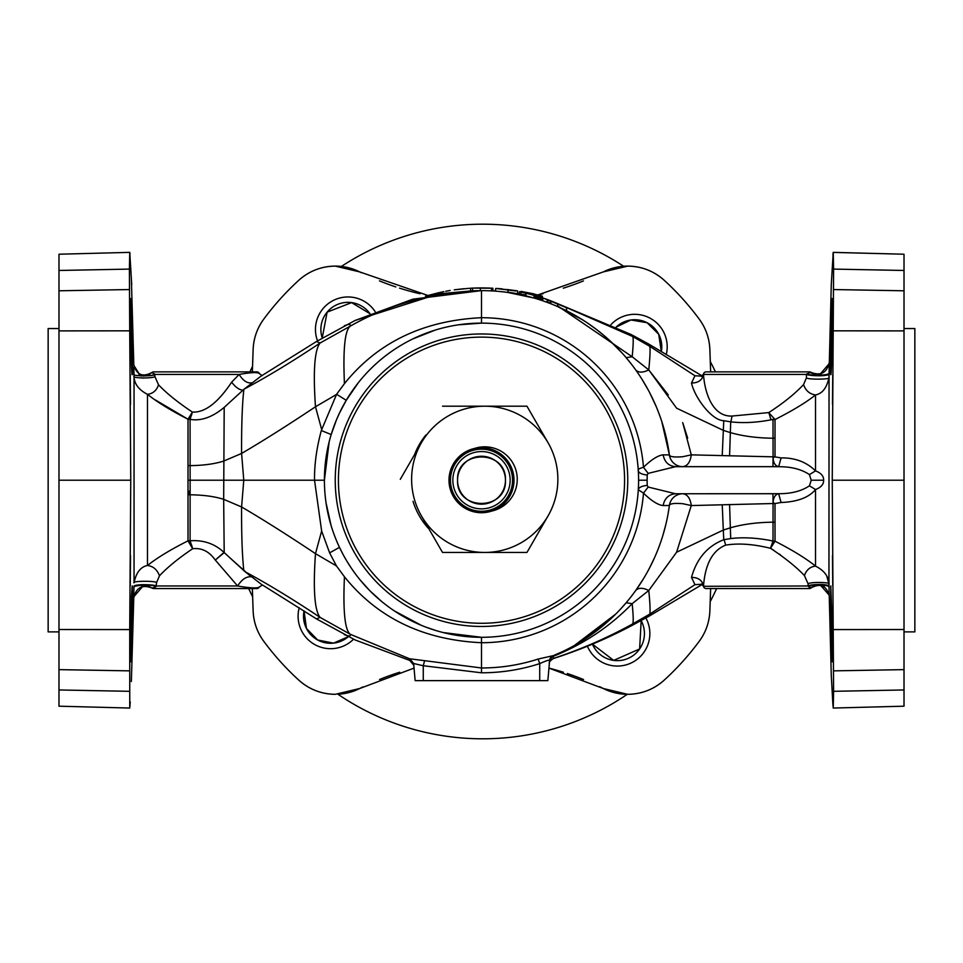 <?xml version="1.0" encoding="UTF-8"?>
<svg xmlns="http://www.w3.org/2000/svg" width="963" height="963" viewBox="0 0 963 963"><rect width="100%" height="100%" fill="white"/><g stroke="black" fill="none" stroke-linecap="round" stroke-linejoin="round"><path stroke-width="1.44" d="M632.258 603.596C609.748 626.744 583.482 644.283 553.448 656.224L553.183 658.511C581.038 649.363 607.557 637.807 632.739 623.868L631.222 625.866C606.642 638.818 580.641 649.748 553.195 658.632C550.102 660.774 548.826 662.351 549.367 663.351L547.851 680.636L415.137 680.636L413.789 665.204L409.805 660.437L409.817 658.788L481.5 667.973C500.844 667.961 519.731 664.988 538.136 659.053L552.991 655.707L549.644 660.245C548.934 659.824 545.636 660.955 539.725 663.615L538.136 659.053M470.666 290.922L472.472 290.838M473.459 290.79L476.529 290.682M477.191 290.67L478.033 290.645M638.457 473.76L638.3 470.666C637.602 469.523 639.336 468.391 643.489 467.284C651.445 459.544 657.994 455.403 663.134 454.849L669.393 454.933A189.591 189.591 0 0 0 481.5 290.621L481.5 290.621C432.182 292.608 388.474 304.428 350.376 326.084C350.785 324.074 348.762 323.977 344.333 325.783M472.484 290.754L472.689 288.106L470.51 288.226L470.678 290.814M486.255 290.682L487.687 290.718M490.877 288.142L483.474 287.925M486.339 287.973L489.842 288.093M470.907 288.202L476.854 287.961M477.01 287.961L480.946 287.913M439.537 293.739L439.501 292.547L443.847 291.633L425.429 296.267L439.501 292.547M638.553 483.462L638.589 480.212A157.089 157.089 0 0 0 481.5 323.123L481.5 317.706C423.299 320.45 377.616 342.431 344.441 383.647C377.616 342.431 423.299 320.45 481.5 317.706L481.5 290.621L483.799 290.633M482.74 290.621L481.741 290.621M344.441 383.647L336.605 394.276L344.441 383.647C342.912 349.124 344.898 329.936 350.376 326.084L320.077 343.033C292.728 361.354 267.413 376.714 244.157 389.112L224.198 407.373C212.317 417.28 200.942 421.276 190.072 419.35L192.371 412.068C204.806 412.802 217.891 402.835 231.638 382.179L239.149 374.438C251.102 372.344 257.843 372.055 259.348 373.572A2.708 2.708 0 0 0 259.348 373.548A2.708 2.708 0 0 0 256.832 371.874L153.647 371.874A2.708 2.708 0 0 0 151.865 372.537A2.708 2.708 0 0 1 151.865 372.537L154.862 374.438L154.887 376.533L158.558 384.839C166.575 393.301 177.842 402.378 192.371 412.068L188.014 419.23C170.668 410.37 157.15 402.065 147.471 394.312C152.912 393.662 156.608 390.509 158.558 384.839L158.233 384.502M549.644 660.245L547.851 680.636L539.725 680.636L539.725 663.615C520.802 669.718 501.398 672.776 481.5 672.8L481.5 642.718C423.371 640.01 377.689 618.029 344.441 576.777L336.46 565.931L329.611 552.858L321.642 531.034L314.528 480.212L243.771 480.212L314.528 480.212C314.323 464.635 316.586 448.072 321.317 430.533L336.605 394.276L346.259 400.295L339.518 412.995M339.313 413.416L336.448 419.916M336.4 420.012L331.2 434.53L321.317 430.533M329.129 441.993L324.411 480.212A157.089 157.089 0 0 1 481.5 323.123L458.557 324.808M435.24 330.08L412.694 338.988M373.5 366.133L371.537 368.022M358.26 382.793L346.259 400.295M336.46 394.481L315.479 406.771C287.612 425.357 262.983 440.922 241.593 453.453L223.669 461.084C214.605 463.961 203.41 465.478 190.108 465.623L190.12 480.212L243.771 480.212L190.12 480.212L190.12 491.154L188.002 491.19L188.014 540.857L192.648 548.741C178.564 558.215 167.514 567.243 159.473 575.814C157.27 569.723 153.273 566.268 147.471 565.474C157.366 557.661 170.884 549.452 188.014 540.857L190.084 540.761C203.554 539.87 214.857 543.758 223.994 552.413L215.303 560.057L224.223 552.618M188.002 465.598L190.108 465.623L190.072 419.35L188.014 419.23L188.002 491.19M321.642 429.378L315.479 406.771C313.023 371.116 314.564 349.882 320.077 343.033L316.466 341.516L260.949 376.196L244.157 389.112M191.95 413.849L189.928 419.35M251.704 382.865C247.178 383.467 242.989 380.65 239.149 374.438L154.862 374.438C153.635 376.557 131.245 376.244 134.001 374.15L133.857 367.312M769.389 493.754L772.94 493.754L773.06 503.529L691.278 505.563L676.604 552.22L648.785 590.475L632.173 603.669C633.317 615.285 633.51 622.014 632.739 623.868L649.736 614.117L694.961 584.649L691.494 577.403C696.67 558.672 707.432 546.105 723.767 539.713L730.7 538.57C743.556 537.041 757.652 537.86 773.012 541.025L770.508 548.308L775.022 541.206L775.01 503.529L781.089 502.505C797.46 501.831 808.944 497.51 815.529 489.541L815.529 566.112C824.352 570.614 828.818 576.644 828.95 584.18L826.784 576.055M667.973 514.471L669.393 505.491L663.134 505.563C664.578 498.316 668.707 494.38 675.52 493.754L778.646 493.706C775.227 494.501 773.373 497.498 773.084 502.686L775.01 503.529L773.06 503.529L773.012 541.025L775.022 541.206C792.344 550.042 805.838 558.347 815.529 566.112C810.088 566.75 806.392 569.903 804.442 575.585C796.413 567.111 785.158 558.046 770.665 548.368M702.099 584.264L694.961 584.649M549.428 662.628L549.632 660.353A5.417 5.417 0 0 1 552.991 655.803A189.591 189.591 0 0 0 669.393 505.491C669.791 503.613 674.269 503.023 682.815 503.709L691.278 505.563C690.29 498.316 687.474 494.38 682.815 493.754L675.52 493.754L648.159 487.037L647.184 485.388L647.124 480.212L647.184 475.024L648.159 473.387L675.52 466.67L772.94 466.67L682.815 466.67A13.542 13.542 0 0 1 669.393 454.933L661.798 421.601M770.845 546.972L770.544 548.32C753.499 544.083 738.561 543.012 725.705 545.118C712.644 550.306 705.253 563.921 703.508 585.973C702.292 580.304 698.283 577.439 691.494 577.403M808.101 583.819L808.113 583.891C809.402 581.808 831.683 582.121 828.95 584.18L828.999 586.274C829.299 585.492 826.928 584.89 821.884 584.457C814.457 584.433 809.871 584.938 808.138 585.973L703.496 586.311A2.708 2.708 0 0 0 706.168 588.549L809.353 588.549A2.708 2.708 0 0 0 811.159 587.863L808.138 585.973L808.113 583.891L804.442 575.585M669.393 505.491A13.542 13.542 0 0 1 682.815 493.754A13.542 13.542 0 0 0 669.393 505.491A189.591 189.591 0 0 1 552.991 655.803L554.207 655.297M770.845 419.603L775.865 419.17M828.999 586.274L831.274 675.689L833.248 708.046L833.597 691.314L832.249 480.212L833.597 269.098L833.248 252.366L831.274 284.723L828.95 377.592C826.856 387.8 822.378 393.59 815.529 394.938C806.272 402.353 792.766 410.551 775.022 419.543L768.799 412.585C783.605 402.919 795.173 393.59 803.527 384.598C805.73 390.701 809.727 394.144 815.529 394.938L815.529 470.871C821.078 473.014 823.774 476.119 823.618 480.212C823.774 484.305 821.078 487.41 815.529 489.541L809.438 485.809L811.207 480.212L823.618 480.212M819.573 374.824L829.227 363.605L829.227 362.618C826.82 372.922 820.693 376.148 810.834 372.308L809.895 372.488L810.834 372.308A2.708 2.708 0 0 0 809.353 371.874L706.168 371.874A2.708 2.708 0 0 0 703.496 374.101L703.508 374.438C702.292 380.108 698.283 382.973 691.494 383.009L694.961 375.763L702.099 376.16M828.565 374.631L824.4 375.534M823.594 375.618L820.548 375.775M819.032 375.799L814.241 375.654M813.254 375.582L812.026 375.474M809.967 375.221L808.619 374.992M828.95 584.18L829.035 374.089M829.155 367.962L829.179 366.879M829.191 366.121L829.215 364.58M632.21 603.632L626.131 602.79L629.633 598.541M629.862 598.252L632.799 594.448M702.316 584.409L648.388 616.573L649.736 614.117C650.398 611.529 650.073 603.657 648.773 590.5C642.778 587.562 638.409 587.574 635.676 590.548L643.368 578.919M649.531 568.026L654.539 557.685M657.428 550.884L659.089 546.599M663.001 534.983L665.89 524.317M580.111 642.128L604.511 624.469M829.167 595.098L820.103 584.794M816.203 584.866L810.726 587.743L809.016 587.009M830.816 585.901L830.816 623.843L832.213 661.822L832.213 623.843L830.78 585.961M830.816 374.511C831.803 377.147 833.019 296.52 832.213 298.59L832.213 298.59C831.298 302.177 829.757 379.061 830.816 374.511M832.249 480.212L904.016 480.212L904.016 706.192L833.248 708.046L904.016 706.192M833.224 252.402L904.016 254.22L904.016 480.212M811.207 480.212L809.438 474.603L815.529 470.871C806.44 461.999 794.957 457.678 781.089 457.906L775.01 456.883L775.022 419.543L773.012 419.615L773.084 457.726C773.373 462.914 775.227 465.911 778.646 466.718L781.089 457.906M809.438 474.603C801.433 469.258 791.177 466.622 778.646 466.718L772.94 466.67L773.084 457.726L775.01 456.883L691.278 454.849L682.815 456.703C674.269 457.389 669.791 456.799 669.393 454.933M809.438 485.809C801.493 491.142 791.225 493.778 778.646 493.706L781.089 502.505M829.035 374.113C829.336 374.86 826.615 375.414 820.897 375.763C813.386 375.751 808.571 375.305 806.452 374.438L809.895 372.488L816.227 374.992M831.274 284.723L831.647 278.692M832.092 270.796L832.273 267.678M192.696 548.705L188.062 540.833M770.725 548.404L773.47 550.09M779.296 554.038L780.451 554.881M155.344 399.934L188.014 419.23M638.3 470.666C638.746 472.953 641.707 474.398 647.184 475.024M314.528 480.212L324.411 480.212A157.089 157.089 0 0 0 481.5 637.301A157.089 157.089 0 0 0 638.589 480.212L638.553 476.962M663.134 505.563C658.006 505.021 651.457 500.88 643.489 493.14L638.3 489.758C638.746 487.471 641.707 486.014 647.184 485.388M638.3 489.758L638.457 486.652M339.494 547.369L342.948 554.231M344.441 556.975L346.247 560.093M346.716 560.899L350.833 567.412M353.024 570.59L355.287 573.731M360.066 579.87L369.274 590.126M370.418 591.282L381.781 601.586M394.168 610.783L421.204 625.264M425.766 627.082L435.685 630.464M443.173 632.547L481.5 637.301L481.5 642.718A162.506 162.506 0 0 0 643.489 493.14L648.159 487.037M326.072 502.987L331.079 525.485M159.473 575.814L156.596 582.507C154.285 580.677 131.269 581.002 134.05 582.832C136.144 572.612 140.622 566.834 147.471 565.474L147.471 394.312C138.648 389.798 134.182 383.78 134.05 376.232L134.001 374.15M154.826 376.557L154.887 376.533C153.599 378.603 131.317 378.303 134.05 376.232L134.05 582.832M215.134 559.864C209.091 551.378 201.592 547.67 192.648 548.741L190.084 540.761L190.12 491.154M156.596 582.507L156.042 586.708L152.166 588.104A2.708 2.708 0 0 0 153.647 588.549L256.832 588.549A2.708 2.708 0 0 0 259.264 587.033C257.446 588.489 250.224 588.14 237.596 585.973L215.303 560.057M229.591 557.565L251.15 576.801C246.42 576.307 241.894 579.365 237.596 585.973L156.548 585.973C154.429 585.107 149.614 584.661 142.103 584.649C136.385 585.01 133.664 585.552 133.965 586.298L133.941 587.37M409.829 658.873L350.376 634.328L320.077 617.379C293.101 599.347 268.111 584.144 245.144 571.769L262.02 584.818M131.365 681.563L133.773 597.794C136.18 587.49 142.307 584.264 152.166 588.104L146.773 585.42M143.427 585.588L133.773 596.807L133.965 586.298M131.353 278.692L133.821 364.724C136.565 374.86 142.572 377.46 151.841 372.549L148.302 375.149M131.726 284.723L129.752 252.366L58.984 254.22L129.752 252.366L129.403 269.098L58.984 270.471L58.984 254.22M130.246 702.039L129.752 708.046L58.984 706.192L58.984 330.887L129.716 330.827L129.403 269.098M129.716 330.827L130.751 480.212L129.716 629.585L58.984 629.525M58.984 706.192L129.752 708.046L129.716 629.585M133.773 597.794L133.773 596.807L133.773 597.794M132.184 374.511C131.245 378.266 129.957 296.423 130.787 298.59C131.69 301.925 133.243 378.868 132.184 374.511M132.184 623.843L130.787 661.822L131.462 596.253L132.184 585.901L132.521 596.964L132.184 623.843M58.984 330.887L58.984 270.471M132.22 374.463L132.485 355.178M132.437 351.543L132.148 335.004M130.944 299.637L130.787 298.59M58.984 631.884L48.15 631.884L48.15 328.539L58.984 328.539M131.197 656.513L131.365 652.685M131.654 644.355L131.811 639.119M131.991 631.86L132.148 625.408M132.22 621.845L132.34 615.285M132.437 608.881L132.485 605.233M130.751 480.212L58.984 480.212M409.781 660.437L355.106 639.95L409.793 660.437L413.789 665.204L413.645 663.495L413.789 665.192M413.765 664.843L413.645 663.495L409.817 658.788M481.5 672.8L423.263 665.734L424.514 661.051M245.144 571.769L223.994 552.413M427.993 295.497L359.681 271.903A270.844 270.844 0 0 0 361.306 272.71M252.523 367.108L253.137 349.497C253.606 338.326 257.133 328.227 263.718 319.186A270.844 270.844 0 0 1 298.771 280.293C309.183 271.012 321.365 266.282 335.317 266.113L359.681 271.903A54.169 54.169 0 0 0 343.707 266.763M263.718 319.186A54.169 54.169 0 0 0 253.137 349.497L252.354 371.874M252.354 588.549L253.137 610.915C253.606 622.086 257.133 632.197 263.718 641.226A270.844 270.844 0 0 0 298.771 680.119C309.183 689.4 321.365 694.13 335.317 694.311L359.681 688.521L414.042 668.105M379.458 280.883A270.844 270.844 0 0 0 395.853 286.938M399.573 288.154A270.844 270.844 0 0 0 420.012 293.763M619.341 266.751A54.169 54.169 0 0 1 627.683 266.113L603.32 271.903L538.088 294.859A270.844 270.844 0 0 0 542.927 293.787M563.295 288.19A270.844 270.844 0 0 0 583.446 280.919M263.718 641.226A54.169 54.169 0 0 1 253.137 610.915M306.752 274.25A54.169 54.169 0 0 1 343.635 266.751M710.477 593.304L709.863 610.915A54.169 54.169 0 0 1 704.82 631.909M704.808 631.945A54.169 54.169 0 0 1 699.282 641.226A270.844 270.844 0 0 1 664.229 680.119A54.169 54.169 0 0 1 647.292 690.64M656.357 274.323A54.169 54.169 0 0 1 664.229 280.293A270.844 270.844 0 0 1 699.282 319.186A54.169 54.169 0 0 1 709.863 349.497L710.646 371.874M664.229 280.293C653.817 271.012 641.635 266.282 627.683 266.113A54.169 54.169 0 0 1 647.196 269.748M647.292 269.784A54.169 54.169 0 0 1 656.248 274.25M604.078 271.518A54.169 54.169 0 0 1 619.293 266.763M298.771 280.293A54.169 54.169 0 0 1 306.667 274.299M362.882 686.932A270.844 270.844 0 0 0 359.656 688.533A54.169 54.169 0 0 1 338.338 694.227M333.054 694.263A54.169 54.169 0 0 1 325.506 693.408M325.338 693.384A54.169 54.169 0 0 1 316.02 690.76M315.708 690.64A54.169 54.169 0 0 1 306.752 686.162M305.909 685.632A54.169 54.169 0 0 1 299.662 680.925M399.705 672.222A270.844 270.844 0 0 0 379.554 679.493M625.156 694.251A54.169 54.169 0 0 1 603.344 688.533A270.844 270.844 0 0 0 599.624 686.691M583.542 679.529A270.844 270.844 0 0 0 567.303 673.522M563.427 672.258A270.844 270.844 0 0 0 548.958 668.105L603.32 688.521L627.683 694.311C641.635 694.13 653.817 689.4 664.229 680.119M647.016 690.736A54.169 54.169 0 0 1 629.585 694.275M699.282 319.186C705.867 328.227 709.394 338.326 709.863 349.497M130.727 267.678L130.908 270.796M480.766 287.913L478.25 287.937M492.984 290.91L492.851 288.214L472.689 288.106M823.184 584.541L812.507 584.866M810.593 585.203L809.582 585.444M552.991 655.707L552.088 656.272L553.448 656.224M663.134 454.849C664.578 462.096 668.707 466.044 675.52 466.67M682.815 466.67C687.474 466.044 690.29 462.096 691.278 454.849L682.707 422.601L687.666 438.117M710.646 588.549L709.863 610.915C709.394 622.086 705.867 632.197 699.282 641.226M552.088 656.272L549.632 660.353M829.155 594.291L829.143 593.112M808.27 586.298L808.559 586.648C810.16 583.807 831.635 584.758 829.035 587.55M772.795 541.05L775.095 541.242M481.5 317.706L481.476 317.706A162.506 162.506 0 0 1 643.489 467.284L648.159 473.387M139.551 374.511L133.833 365.326M477.106 287.961L476.48 287.973M147.471 584.697L139.166 584.818M133.845 592.45L133.821 593.545M133.809 594.291L133.785 595.832M659.089 413.813L656.862 408.131M656.08 406.278L649.423 392.182M648.376 390.22L641.876 379.085M637.687 372.729L635.664 369.852C638.397 372.825 642.766 372.837 648.761 369.912L676.604 408.192L723.309 430.353L730.315 432.592C742.786 436.167 757.026 438.045 773.036 438.225L775.01 438.141M635.532 369.672L632.896 366.096M629.73 362.004L626.131 357.634L632.222 356.779L557.529 305.813M554.532 302.31L632.739 336.544C633.51 338.398 633.317 345.127 632.173 356.743L648.737 369.888L668.262 394.938M620.292 351.062L613.66 344.273M611.89 342.575L607.858 338.868M606.04 337.255L597.265 330.056M596.867 329.755L587.093 322.737M586.527 322.364L578.558 317.345M575.308 315.455L562.139 308.629M561.658 308.401L557.469 306.499L557.721 303.658L550.643 300.769L557.721 303.658L557.469 306.499L582.747 319.921M550.643 300.769L550.908 303.778L547.14 302.346L547.297 299.517L542.867 297.964L542.783 300.793M534.14 295.256L519.418 291.681L519.177 294.401L526.039 295.918L519.177 294.401L519.418 291.681L525.846 293.089L541.146 297.398L534.14 295.256L533.971 298.024L507.778 292.451L508.308 289.791L495.764 288.443L495.524 291.139L497.751 291.32M491.407 288.166L491.648 290.886L495.704 291.151L495.09 291.103L495.74 288.443L515.662 290.97M507.79 292.391L526.027 295.725M533.996 297.748L542.663 300.348M547.165 301.876L550.86 303.201M475.541 287.997L481.5 287.913M832.935 255.063L833.115 252.908M428.258 295.424L438.249 292.836L428.258 295.424M832.754 374.571L832.501 404.376M832.489 555.591L832.754 585.853M189.916 540.761L192.131 546.611M491.154 290.862L489.842 290.802M488.831 290.754L487.603 290.718M770.316 417.918L769.305 413.103M130.246 585.853L130.511 555.591M832.935 705.398L831.635 681.563M833.248 708.046L833.103 707.348M482.234 287.913L484.497 287.925M130.499 404.376L130.246 374.571M130.017 254.352L129.752 252.366M413.645 663.495L415.137 680.636L423.263 680.636L423.263 665.734L413.645 663.495L413.729 664.506M543.301 300.974L544.203 301.287M545.503 301.744L546.322 302.045M554.832 305.379L557.469 306.499M550.09 303.453L547.14 302.346M542.626 300.745L543.228 300.95M543.397 301.01L546.912 302.262M549.969 303.417L553.677 304.898M534.718 298.241L533.37 297.856M515.265 293.643L510.534 292.848M508.356 292.535L511.353 292.981M503.035 291.849L507.537 292.415M498.87 291.416L500.074 291.524M496.679 291.223L498.232 291.356M500.218 291.548L502.505 291.789M505.033 292.078L506.67 292.295M496.824 291.235L497.799 291.32M515.903 293.763L507.778 292.451M504.732 292.042L503.372 291.885M505.792 292.186L507.02 292.343M509.258 292.656L511.449 292.993M508.729 292.583L509.74 292.728M507.152 292.355L505.563 292.15M503.998 291.958L502.662 291.801M501.567 291.681L502.289 291.765M554.062 302.129L566.413 307.666L566.689 310.832L566.413 307.666L542.867 297.964M517.336 294.04L526.039 295.918L525.786 293.077M547.297 299.517L551.173 300.974M552.052 301.311L631.222 334.558L632.739 336.544L649.736 346.307L694.961 375.763M557.216 306.39L555.35 305.596M552.473 304.404L551.402 303.971M550.908 303.778L551.534 304.019M551.763 304.115L552.63 304.464M553.328 304.753L553.954 305.006M555.603 305.704L557.156 306.366M188.062 419.254L192.407 412.092M188.002 494.813L190.108 494.789C203.41 494.946 214.605 496.451 223.669 499.328L224.198 407.373M141.814 375.991L140.887 375.943M136.806 375.486L136.096 375.329M143.692 378.074L142.464 378.062M154.826 374.463L151.829 375.329M144.149 376.015L143.162 376.015M828.95 377.592C831.731 379.41 808.715 379.747 806.404 377.917L806.452 374.438L703.508 374.438C704.495 390.834 711.741 416.919 732.036 416.052L768.799 412.585L771.062 419.808C756.653 422.588 743.267 423.275 730.881 421.866L723.767 420.711C711.501 420.422 694.612 397.322 691.494 383.009M830.527 605.45L830.563 609.11M830.66 615.273L830.78 621.737M830.888 627.142L830.997 631.511M831.406 646.173L831.719 654.611M831.863 657.837L832.02 660.377M904.016 631.884L914.85 631.884L914.85 328.539L904.016 328.539M188.989 494.801L188.989 491.166L188.965 494.801M830.78 338.687L830.888 333.294M832.02 300.035L832.213 298.59M154.441 373.764L154.862 374.438M830.515 369.539L830.563 371.562M830.66 373.548L830.78 374.451M542.795 298.831L534.056 296.688M542.506 298.759L542.374 296.195L531.143 293.282L531.143 294.425M520.875 294.076L521.007 291.392L533.622 293.823M506.959 289.502L517.54 290.874L506.959 289.598M517.685 293.534L517.54 290.874M502.096 288.864L496.607 288.431L502.096 288.864M771.062 419.808L773.012 419.615M806.404 377.917L803.527 384.598M539.725 680.636L423.263 680.636M481.5 626.468A146.256 146.256 0 0 0 627.756 480.212A146.256 146.256 0 0 0 481.5 333.956A146.256 146.256 0 0 0 335.244 480.212A146.256 146.256 0 0 0 481.5 626.468M481.5 623.29A143.078 143.078 0 0 0 624.578 480.212A143.078 143.078 0 0 0 481.5 337.122A143.078 143.078 0 0 0 338.422 480.212A143.078 143.078 0 0 0 481.5 623.29M425.887 434.999A71.671 71.671 0 0 0 414.547 454.644M413.019 501.35A71.671 71.671 0 0 0 428.956 528.952M445.688 291.271L450.166 290.477L445.688 291.271M454.259 289.851L469.402 288.286L454.259 289.851M464.094 288.695L455.246 289.707L464.094 288.695M370.033 313.757L351.615 302.611L327.131 312.132L322.232 337.929A27.084 27.084 0 0 1 370.033 313.757M375.149 311.639A32.501 32.501 0 0 0 317.525 340.842M337.929 694.239A257.302 257.302 0 0 0 627.286 694.311M710.188 601.646A257.302 257.302 0 0 0 716.628 588.549M715.437 371.874A257.302 257.302 0 0 0 710.285 361.546M623.639 266.257A257.302 257.302 0 0 0 341.384 266.45M252.547 366.361A257.302 257.302 0 0 0 249.874 371.874M248.683 588.549A257.302 257.302 0 0 0 252.643 596.831M661.34 351.724L658.716 334.257L647.1 322.725L630.934 319.981L616.115 327.107A27.084 27.084 0 0 1 661.34 351.724M666.227 354.709A32.501 32.501 0 0 0 610.939 324.639M505.455 480.212C506.682 449.095 456.113 449.408 457.545 480.212C456.318 511.317 506.887 511.004 505.455 480.212M481.5 512.713A32.501 32.501 0 0 1 448.999 480.212A32.501 32.501 0 0 1 481.5 447.711A32.501 32.501 0 0 1 514.001 480.212A32.501 32.501 0 0 1 481.5 512.713A32.501 32.501 0 0 0 514.001 480.212A32.501 32.501 0 0 0 481.5 447.711A32.501 32.501 0 0 0 448.999 480.212A32.501 32.501 0 0 0 481.5 512.713A32.501 32.501 0 0 0 514.001 480.212A32.501 32.501 0 0 0 481.5 447.711A32.501 32.501 0 0 0 448.999 480.212A32.501 32.501 0 0 0 481.5 512.713M481.5 504.167A23.955 23.955 0 0 0 505.455 480.212A23.955 23.955 0 0 0 481.5 456.245A23.955 23.955 0 0 0 457.545 480.212A23.955 23.955 0 0 0 481.5 504.167M592.426 644.151L613.684 660.389L639.625 648.966L641.177 620.678A27.084 27.084 0 0 1 620.942 660.401A27.084 27.084 0 0 1 592.426 644.151M587.43 646.257A32.501 32.501 0 0 0 649.556 637.939A32.501 32.501 0 0 0 645.908 618.029M421.409 515.879A73.128 73.128 0 0 1 421.409 442.751L400.295 479.321L421.409 442.751A73.128 73.128 0 0 1 484.738 406.193L526.954 406.193L484.738 406.193A73.128 73.128 0 0 1 548.067 442.751L526.954 406.193L548.067 442.751A73.128 73.128 0 0 1 548.067 515.879L526.954 552.449L484.738 552.449A73.128 73.128 0 0 1 421.409 515.879L442.523 552.449L421.409 515.879M484.738 552.449L442.523 552.449L484.738 552.449A73.128 73.128 0 0 0 548.067 515.879L526.954 552.449M442.523 406.193L484.738 406.193M548.067 442.751L549.271 444.834M474.506 448.469A32.501 32.501 0 0 1 517.239 479.321A32.501 32.501 0 0 1 491.732 511.052M304.043 610.867L306.463 628.49L317.706 640.01L333.511 643.128L348.341 636.663A27.084 27.084 0 0 1 304.043 610.867M299.216 607.737A32.501 32.501 0 0 0 353.553 639.203M481.5 290.621L412.826 299.18L355.106 320.462L438.442 293.908L473.254 290.73M336.46 565.931L315.479 553.653C287.612 535.055 262.983 519.49 241.593 506.959L243.771 480.212L241.593 453.453C241.46 425.574 242.219 404.207 243.856 389.377M231.638 382.179C235.658 387.355 239.426 390.015 242.965 390.147M676.604 552.22L723.309 530.059L723.767 539.713M722.226 504.756L723.309 530.059L730.315 527.82C742.786 524.245 757.026 522.367 773.036 522.187L775.01 522.271M729.581 504.468L730.7 538.57M904.016 629.525L833.284 629.585M833.597 269.098L904.016 270.471M833.597 691.314L904.016 689.953M833.284 330.827L904.016 330.887M833.597 289.55L904.016 290.79M806.958 373.704C809.51 376.328 831.719 375.317 829.071 372.693M638.589 480.212L647.124 480.212M156.042 586.708C153.49 584.084 131.281 585.095 133.929 587.719M129.403 289.55L58.984 290.79M129.403 670.862L58.984 669.634M129.403 691.314L58.984 689.953M344.333 634.641C348.762 636.447 350.785 636.338 350.376 634.328C344.886 630.488 342.912 611.3 344.441 576.777M259.264 587.033L262.478 584.998L316.466 618.896L320.077 617.379C314.564 610.542 313.023 589.296 315.479 553.653L321.642 531.034M243.808 570.626C242.195 555.567 241.448 534.345 241.593 506.959L223.669 499.328L224.198 552.581M188.002 480.212L190.12 480.212M833.597 670.862L904.016 669.634M339.482 547.357L329.611 552.858M725.705 545.118L724.044 539.641M480.32 290.621L480.332 287.913M732.036 416.052L730.881 421.866M491.648 290.85L495.512 291.055M507.838 292.174L525.954 295.015M534.056 296.736L542.783 298.915M547.261 300.143L550.68 301.142M631.222 334.558L648.388 343.851L649.736 346.307C650.398 348.883 650.073 356.755 648.761 369.912M723.767 420.711L722.226 455.655M730.7 421.842L729.581 455.944M481.5 511.257A31.045 31.045 0 0 1 450.455 480.212A31.045 31.045 0 0 1 481.5 449.155A31.045 31.045 0 0 1 512.545 480.212A31.045 31.045 0 0 1 481.5 511.257M481.5 451.563A28.649 28.649 0 0 0 452.851 480.212A28.649 28.649 0 0 0 481.5 508.861A28.649 28.649 0 0 0 510.149 480.212A28.649 28.649 0 0 0 481.5 451.563M355.106 320.462L316.466 341.516M648.388 616.573L631.222 625.866M701.473 583.987L703.496 586.311M821.006 374.547L814.686 374.872L821.186 374.499M820.235 584.806L824.159 586.262C822.703 585.239 819.308 584.962 813.988 585.444L815.986 584.878M145.184 585.335L148.314 585.54L141.814 585.925L145.184 585.335M316.466 618.896L355.106 639.95M552.991 655.803L562.657 651.554M574.43 645.463L615.766 614.057M618.944 610.795L624.469 604.728M637.109 371.899L637.963 373.15M641.864 379.061L648.328 390.147M649.459 392.266L654.708 403.1M625.059 356.37L631.078 363.701M632.619 365.723L633.305 366.638M590.114 324.808L597.325 330.104M600.707 332.789L607.328 338.398M610.169 340.962L622.628 353.614M904.016 254.22L833.248 252.366M262.141 375.654L259.348 373.572M148.242 375.161L149.024 374.98C152.07 374.776 142.921 376.726 138.841 374.162C139.635 375.016 142.765 375.341 148.242 375.161M701.473 376.437L703.496 374.101M550.667 301.022L547.273 300.059M648.388 343.851L702.316 376.015M811.159 587.863C820.428 582.952 826.435 585.552 829.179 595.688"/></g></svg>
